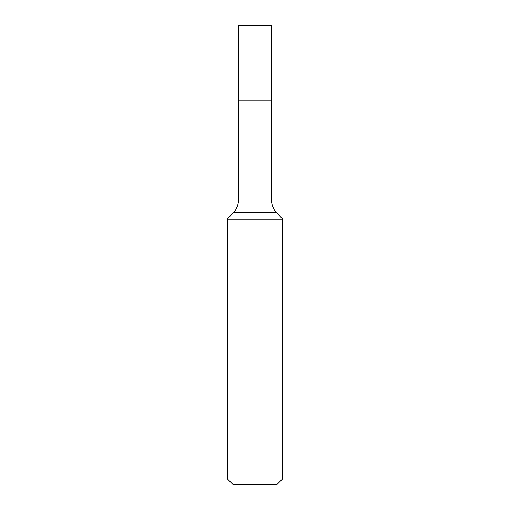 <?xml version="1.0" encoding="UTF-8"?>
<svg xmlns="http://www.w3.org/2000/svg" width="510" height="510" viewBox="0 0 510 510"><rect width="100%" height="100%" fill="white"/><g stroke="black" fill="none" stroke-linecap="round" stroke-linejoin="round"><path stroke-width="0.76" d="M271.518 25.5L238.482 25.5L238.482 100.814L271.518 100.814L271.518 25.5M238.597 100.814L238.482 199.914A18.653 18.653 0 0 1 233.472 212.632L227.46 219.077L227.46 478.992L282.54 478.992L277.032 484.5L232.968 484.5L227.46 478.992M271.403 100.814L238.482 100.929M271.518 100.929L271.518 199.914A18.653 18.653 0 0 0 276.528 212.632L282.54 219.077L227.46 219.077M282.54 219.077L282.54 478.992M276.528 212.632L233.472 212.632M271.518 199.914L238.482 199.914"/></g></svg>
